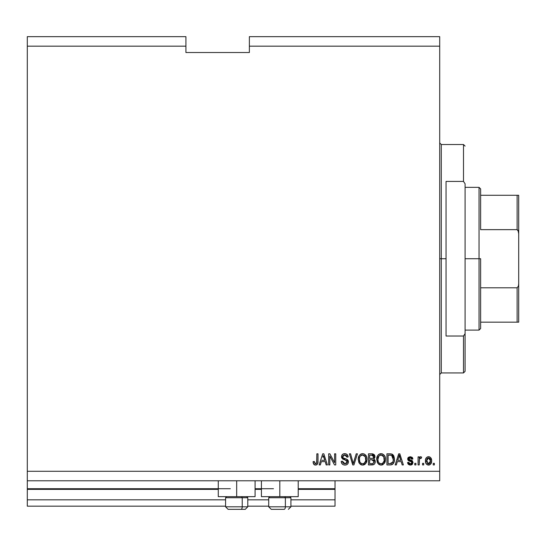 <?xml version="1.0" encoding="UTF-8"?>
<svg xmlns="http://www.w3.org/2000/svg" width="546" height="546" viewBox="0 0 546 546"><rect width="100%" height="100%" fill="white"/><g stroke="black" fill="none" stroke-linecap="round" stroke-linejoin="round"><path stroke-width="0.82" d="M335.019 506.169L290.922 506.169L335.019 506.169L335.019 499.822L290.922 499.822L335.019 499.822L335.019 489.353L298.218 489.353L335.019 489.353L335.019 506.169M268.714 506.169L247.782 506.169L268.714 506.169M225.573 506.169L27.3 506.169L225.573 506.169M268.714 499.822L247.782 499.822L268.714 499.822M225.573 499.822L27.3 499.822L27.3 506.169L27.3 499.822L225.573 499.822M261.418 489.353L255.078 489.353L261.418 489.353M218.277 489.353L27.3 489.353L27.3 499.822L27.3 488.718L230.33 488.718L27.3 488.718L27.3 489.353L218.277 489.353M335.019 488.718L335.019 489.353L335.019 488.718L298.218 488.718L335.019 488.718L335.019 480.787L335.019 488.718M273.478 488.718L255.078 488.718L273.478 488.718M27.3 480.787L27.3 488.718L27.3 480.787L439.707 480.787L27.3 480.787L27.3 471.273L439.707 471.273L439.707 46.178L249.365 46.178L249.365 52.518L185.92 52.518L185.92 36.657L27.3 36.657L185.92 36.657L185.92 46.178L27.3 46.178L185.92 46.178L185.92 52.518L249.365 52.518L249.365 46.178L439.707 46.178L439.707 36.657L249.365 36.657L439.707 36.657L439.707 471.273L27.3 471.273L27.3 480.787M255.078 496.655L218.277 496.655L236.677 496.655L236.677 480.787L236.677 496.655L255.078 496.655L255.078 480.787M298.218 496.655L261.418 496.655L279.818 496.655L279.818 480.787L279.818 496.655L298.218 496.655L298.218 480.787M27.3 36.657L27.3 471.273L27.3 36.657M329.832 464.926L329.832 456.087L329.832 464.926L328.678 464.926L328.678 453.828L329.9 453.828L334.589 462.674L334.589 453.828L335.742 453.828L335.742 464.926L334.507 464.926L329.832 456.087L334.507 464.926L335.742 464.926L335.742 453.828L334.589 453.828L334.589 462.674L329.9 453.828L328.678 453.828L328.678 464.926L329.832 464.926L328.678 464.926L328.678 453.828L329.9 453.828M348.409 461.418L347.85 463.731L346.874 464.626L345.27 465.062L343.475 464.837L342.233 464.039L341.243 461.698L341.223 461.322L342.376 461.179L343.134 463.063L344.772 463.766L346.246 463.54L347.236 462.285L346.717 460.612L342.861 459.159L341.721 457.869L341.728 455.5L342.929 454.115L345.4 453.726L347.181 454.572L348.143 456.995L346.99 457.138L346.376 455.548L344.574 454.982L343.024 455.664L342.683 457.05L343.414 458.155L347.44 459.616L348.43 461.841L346.717 459.186L343.024 457.876L342.663 456.749L344.772 454.982L346.99 457.138L348.143 456.995C347.979 454.886 346.84 453.781 344.731 453.678C342.751 453.753 341.673 454.77 341.509 456.722L347.276 461.875L345.031 463.772L342.376 461.179L341.223 461.322C341.359 463.677 342.595 464.926 344.935 465.069L344.929 465.069C347.058 465.015 348.225 463.936 348.43 461.841L348.423 461.629M353.747 461.882L356.217 453.828L357.418 453.828L353.917 464.926L352.73 464.926L349.406 453.828L350.593 453.828L353.262 463.629L356.217 453.828L357.418 453.828L356.217 453.828L353.262 463.629L350.593 453.828L349.406 453.828L352.73 464.926L353.917 464.926L352.73 464.926L349.406 453.828L350.593 453.828L353.139 463.131M362.872 465.062L360.776 464.626L358.852 462.462L358.251 459.009L359.207 455.589L360.674 454.183L363.145 453.712L364.571 454.176L366.55 456.565L367.035 459.391L366.434 462.469L364.482 464.639L362.633 465.069L365.902 463.377L367.035 459.391C367.117 456.163 365.649 454.258 362.64 453.678C359.568 454.272 358.101 456.217 358.237 459.52L359.357 463.329L362.148 465.049M381.333 465.062L379.231 464.626L377.306 462.462L376.706 459.009L377.661 455.589L379.129 454.183L382.098 453.801L384.48 455.548L385.155 456.975L385.476 459.916L384.889 462.469L382.937 464.639L381.094 465.069L384.357 463.377L385.49 459.391C385.572 456.163 384.111 454.258 381.101 453.678C378.03 454.272 376.563 456.217 376.692 459.52L377.818 463.329L380.61 465.049M423.703 463.342L423.703 464.926L422.549 464.926L422.549 463.342L423.703 463.342L422.549 463.342L422.549 464.926L423.703 464.926L422.549 464.926L422.549 463.342L423.703 463.342L423.703 464.926L423.703 463.342M431.633 460.81L431.006 463.677L429.272 464.987L427.129 464.714L425.771 463.049L425.566 459.432L426.549 457.507L427.805 456.79L429.347 456.818L430.562 457.568L431.633 460.81C431.729 458.483 430.692 457.118 428.535 456.709C426.337 457.132 425.307 458.524 425.43 460.892C425.314 463.254 426.344 464.646 428.535 465.069L428.535 465.069C430.753 464.632 431.784 463.213 431.633 460.81M316.4 464.926L315.492 465.069L313.759 464.291L315.001 465.035L313.916 464.482L313.104 461.609L314.257 461.466L315.015 463.65L315.922 463.718L316.632 463.117L316.851 453.828L318.004 453.828L317.922 462.633L317.308 464.284L315.499 465.069C317.39 464.701 318.229 463.458 318.004 461.363L318.004 453.828L316.851 453.828L316.7 462.94L315.547 463.772L314.257 461.466L313.104 461.609L313.424 463.677M396.348 464.926L397.317 461.609L396.348 464.926L395.154 464.926L398.696 453.828L399.822 453.828L403.371 464.926L402.17 464.926L401.201 461.609L397.317 461.609L401.201 461.609L402.17 464.926L403.371 464.926L399.822 453.828L398.696 453.828L395.154 464.926L396.348 464.926L395.154 464.926L398.696 453.828L399.822 453.828L403.371 464.926L402.17 464.926M410.572 465.062L413.029 462.469L412.264 464.387L410.305 465.069L408.374 464.373L407.555 462.476L408.708 462.332L409.2 463.499L410.06 463.895L411.793 463.131L411.616 461.936L408.613 460.749L407.753 459.52L408.442 457.289L410.258 456.709L412.08 457.289L412.885 459.015L411.732 459.159L411.302 458.19L410.299 457.862L408.981 458.381L408.94 459.234L412.319 460.708L413.029 462.469L408.852 458.852L410.299 457.862L411.732 459.159L412.885 459.015L410.258 456.709L407.698 459.009L411.616 461.936L411.875 462.667L410.38 463.916L408.708 462.332L407.555 462.476L410.299 465.069M415.916 463.342L415.916 464.926L414.762 464.926L414.762 463.342L415.916 463.342L414.762 463.342L414.762 464.926L415.916 464.926L414.762 464.926L414.762 463.342L415.916 463.342L415.916 464.926L415.916 463.342M420.597 456.709L421.683 457.138L421.253 458.292L420.468 458.149L419.437 459.09L419.232 464.926L418.079 464.926L418.079 456.852L419.232 456.852L419.232 458.142L420.338 456.743L421.683 457.138L421.253 458.292L419.608 458.674L419.232 460.742L419.437 459.09L420.468 458.149L421.253 458.292L421.683 457.138L420.597 456.709L419.232 458.142L419.232 456.852L418.079 456.852L418.079 464.926L419.232 464.926L418.079 464.926L418.079 456.852L419.232 456.852M434.37 463.342L434.37 464.926L433.217 464.926L433.217 463.342L434.37 463.342L433.217 463.342L433.217 464.926L434.37 464.926L433.217 464.926L433.217 463.342L434.37 463.342L434.37 464.926L434.37 463.342M394.321 457.766L394.185 461.582L392.642 464.257L391.059 464.871L386.93 464.926L386.93 453.828L390.95 453.863L392.526 454.374L393.919 456.238L394.43 459.316L391.83 454.033L386.93 453.828L386.93 464.926L390.206 464.926L386.93 464.926L386.93 453.828M371.894 464.926C374.037 464.912 375.157 463.82 375.252 461.67L374.768 463.595L373.839 464.537L368.475 464.926L368.475 453.828L372.584 453.863L374.092 454.511L374.945 456.961L373.723 458.947L374.911 460.06L375.252 461.67L373.723 458.947L374.965 456.62L371.915 453.828L368.475 453.828L368.475 464.926L371.894 464.926L368.475 464.926L368.475 453.828L371.915 453.828M320.359 464.926L321.328 461.609L320.359 464.926L319.157 464.926L322.706 453.828L323.826 453.828L327.375 464.926L326.18 464.926L325.204 461.609L321.328 461.609L325.204 461.609L326.18 464.926L327.375 464.926L323.826 453.828L322.706 453.828L319.157 464.926L320.359 464.926L319.157 464.926L322.706 453.828L323.826 453.828L327.375 464.926L326.18 464.926M439.707 480.787L439.707 471.273L439.707 480.787M249.365 36.657L249.365 46.178L249.365 36.657M313.104 461.609L313.131 462.312L313.104 461.609L314.257 461.466L314.278 461.841L314.257 461.466M316.632 463.11L315.738 463.759M316.782 462.571L316.851 461.452M316.851 453.828L318.004 453.828L317.984 462.005M317.854 463.035L317.642 463.725M316.721 464.776L317.335 464.257M317.301 464.291L316.735 464.776M313.131 462.312L313.315 463.342M314.53 464.899L315.001 465.035M317.581 463.861L317.922 462.633M316.53 463.274L315.922 463.718M399.16 455.514L398.744 457.084L399.262 454.982L400.819 460.312L397.7 460.312L398.744 457.084L397.7 460.312L400.819 460.312L399.153 455.535M399.781 456.886L399.658 456.49M408.203 464.175L409.78 465.035L408.394 464.387M408.046 463.957L407.821 463.513M407.807 463.479L407.555 462.476L408.708 462.332L408.852 462.947M408.879 463.022L409.753 463.827M409.998 463.888L410.831 463.882M411.834 463.015L411.616 461.936L410.524 461.486L411.739 462.093M411.868 462.803L411.616 461.936M411.363 461.779L410.524 461.486M410.053 461.343L409.677 461.22M407.93 460.005L408.613 460.749L407.753 459.52M407.739 458.524L408.019 457.787M408.326 457.398L407.876 458.06M412.08 457.289L412.414 457.637M412.653 458.08L412.796 458.531M412.885 459.015L411.732 459.159L411.541 458.503M411.302 458.19L410.831 457.93M410.299 457.862L409.807 457.903M408.94 459.234L408.879 458.606L409.213 459.52L410.51 459.985L409.213 459.52L408.852 458.852L409.213 459.52M412.564 464.039L412.264 464.387M411.732 464.762L411.363 464.919M411.841 464.707L410.831 465.035M407.814 463.493L408.094 464.025M412.121 460.571L411.438 460.285M410.974 460.128L410.51 459.985M408.613 460.749L409.548 461.172M411.616 463.431L410.38 463.916M419.717 457.214L419.376 457.821M421.253 458.292L420.154 458.21L419.437 459.09M419.232 464.926L419.232 460.742M419.246 460.326L419.28 459.909M428.351 465.069L427.818 464.987M426.549 464.264L426.098 463.718M425.559 462.325L425.464 461.629M425.464 461.623L425.443 461.254M425.716 458.852L426.064 458.101M426.085 458.074L425.682 458.961M427.593 456.852L428.166 456.729M428.951 456.736L429.333 456.818M429.354 456.825L429.722 456.961M430.562 457.562L430.951 458.039M431.497 459.404L431.599 460.08M431.606 461.547L431.627 461.179M431.388 462.776L431.231 463.226M431.422 462.646L429.955 464.707M429.538 464.905L428.903 465.055M425.566 462.346L425.771 463.049M430.958 458.046L430.494 457.493M430.214 457.261L428.89 456.729M429.914 457.063L429.245 456.79M425.464 460.162L425.443 460.524M427.627 458.135L426.945 458.94L426.583 460.885L428.501 457.862L430.48 460.885L430.241 459.241M430.405 461.909L430.48 460.885L428.562 463.916L429.272 463.738M426.719 462.175L426.603 461.39M429.013 457.937L427.941 457.971M430.289 459.391L429.866 458.558M430.105 458.92L428.999 457.937M429.75 458.422L429.238 458.033M429.279 463.738L430.118 462.831L430.473 461.138M427.218 463.254L428.562 463.916L426.603 460.387M392.54 454.381L393.919 456.238M393.12 454.907L393.727 455.814M390.704 464.912L390.206 464.926C393.222 464.475 394.628 462.605 394.43 459.316L394.424 458.927M394.075 461.977L393.816 462.66M393.68 462.953L394.13 461.786M393.243 463.65L392.663 464.243M392.642 464.257L392.287 464.482M391.735 464.714L391.066 464.871M391.038 464.871L390.656 464.912M391.202 464.851L393.284 463.595M391.687 464.735L392.151 464.55M394.389 460.312L394.43 459.316M392.977 457.063L393.14 457.691M393.27 459.015L393.195 460.592M391.141 463.527L392.833 462.012L390.062 463.629L391.53 463.418M388.083 463.629L388.083 455.125L391.605 455.344L388.083 455.125L388.083 463.629L390.062 463.629L388.083 463.629M392.663 456.367L391.605 455.344L393.27 459.643M390.731 463.595L391.072 463.54M376.74 458.469L376.89 457.5M377.02 456.995L377.484 455.883M377.661 455.589L376.897 457.487M378.323 454.798L378.951 454.292M378.317 454.804L379.415 454.04M379.593 453.958L380.569 453.712M382.098 453.801L382.562 453.958M384.138 455.091L384.466 455.528M384.486 455.555L385.005 456.558M385.012 456.586L385.142 456.941M385.271 457.391L384.473 455.541M385.353 460.974L385.244 461.479M385.169 461.739L384.787 462.687M382.93 464.646L382.043 464.967L382.937 464.639M382.016 464.974L381.647 465.042M380.528 465.035L380.159 464.974M380.132 464.967L378.446 464.059M385.435 458.381L385.367 457.882M385.107 456.838L384.896 456.306M381.326 454.989L378.979 455.862L380.323 455.071M383.654 456.456L381.975 455.111L383.108 455.78M379.02 455.814L377.846 459.541C377.668 456.982 378.753 455.46 381.108 454.982L383.852 456.845L384.336 459.357C384.459 461.834 383.381 463.308 381.081 463.772L382.555 463.383L384.207 460.844M383.947 461.732L382.555 463.383M380.344 463.684L379.347 463.199L381.081 463.772C378.849 463.342 377.771 461.93 377.846 459.541L378.228 461.732L377.852 459.145L378.337 456.784M384.138 457.691L383.401 456.094M384.193 460.885L383.756 456.647M384.261 458.312L384.159 457.76M381.845 463.684L382.2 463.561M378.221 461.718L379.013 462.906M379.054 462.947L378.576 462.387M372.256 453.835L373.075 453.958M374.167 454.586L374.481 454.982M374.747 455.48L374.911 456.026M374.897 457.268L374.658 457.937M374.235 458.531L373.723 458.947M375.15 460.728L374.911 460.06M375.204 462.346L375.054 462.974M374.774 463.581L374.372 464.127M373.095 464.81L373.464 464.707M375.252 461.67L375.232 461.254M372.788 453.89L372.208 453.828M374.092 461.459L371.758 459.739L374.099 461.677L373.034 463.493L374.044 462.237L373.737 460.435L372.625 459.8L369.628 459.739L371.758 459.739M373.164 463.431L371.915 463.629L373.287 463.37M372.911 455.262L369.628 455.125L369.628 458.442L372.802 458.333L373.812 456.797L372.802 458.333L369.628 458.442L369.628 455.125L371.519 455.125L373.812 456.797L373.662 455.999M371.662 458.442L373.034 458.244L373.764 457.295L373.662 455.992L372.747 455.221M372.549 455.18L372.017 455.132M369.628 463.629L369.628 459.739L369.628 463.629L371.915 463.629L369.628 463.629M374.044 462.244L374.099 461.677M372.631 463.588L371.915 463.629M373.764 457.295L373.812 456.797M371.928 455.132L371.519 455.125M359.084 462.906L358.852 462.462M358.251 459.009L359.207 455.589L360.961 454.04M358.565 456.995L359.029 455.883M359.207 455.582L360.497 454.292M361.138 453.958L362.114 453.712M365.683 455.091L366.441 456.306M366.025 455.555L366.687 456.941M366.803 457.35L366.653 456.838M367.035 459.391L367.014 459.923M366.898 460.967L366.789 461.452M366.714 461.739L366.441 462.455M365.301 464.052L363.588 464.967M363.554 464.974L363.186 465.042M362.073 465.035L361.705 464.974M361.67 464.967L359.991 464.059M360.776 464.626L361.677 464.967M363.581 464.967L365.26 464.086M366.98 458.381L366.912 457.882M362.872 454.989L360.517 455.862L361.138 455.371M365.199 456.456L363.513 455.111L364.646 455.773M359.589 457.63L359.391 459.541C359.213 456.982 360.299 455.46 362.646 454.982L365.397 456.845L365.881 459.357C366.004 461.834 364.919 463.308 362.626 463.772L364.1 463.383L365.745 460.844M365.486 461.732L364.1 463.383M361.889 463.684L360.886 463.199L362.626 463.772C360.394 463.342 359.316 461.93 359.391 459.541L359.766 461.732L359.418 458.749M360.565 455.814L359.882 456.784M361.841 455.077L361.493 455.2M365.683 457.691L364.94 456.094M365.738 460.885L365.301 456.647M365.806 458.312L365.697 457.76M363.383 463.684L363.745 463.561M359.766 461.718L360.558 462.906M360.592 462.947L360.121 462.387M353.917 464.926L357.418 453.828L353.917 464.926M341.223 461.322L342.376 461.179L342.444 461.691L342.376 461.179M344.014 463.602L343.181 463.11M346.089 463.609L346.669 463.261M347.27 462.08L347.263 461.636M347.031 460.967L346.717 460.612M341.625 457.582L341.523 457.016M342.431 454.484L342.096 454.852M342.929 454.115L343.373 453.903M343.536 453.849L344.417 453.692M345.393 453.726L346.034 453.876M347.904 455.685L346.724 454.204M347.509 454.948L348.075 456.326M348.143 456.995L346.99 457.138L346.928 456.709L346.99 457.138M346.505 455.698L346.758 456.128M346.089 455.316L345.202 455.009L346.082 455.309M345.188 455.002L344.383 454.995M343.018 455.671L342.697 456.36M343.024 457.876L342.67 456.558L343.209 458.033M344.253 458.469L344.792 458.613L344.253 458.476M345.29 458.742L344.792 458.613M347.44 459.616L347.092 459.377M348.328 461.008L348 460.237M348.177 463.144L347.413 464.237M347.399 464.25L346.669 464.735M346.253 464.892L346.874 464.626M344.11 453.726L343.502 453.863M334.589 453.828L335.742 453.828L335.742 464.926L334.507 464.926M322.911 456.565L322.754 457.084M323.164 455.514L324.829 460.312L321.703 460.312L324.829 460.312L323.566 456.128M323.785 456.886L323.669 456.49M399.399 455.555L399.262 454.982M428.753 457.882L428.255 457.882M427.614 463.622L428.064 463.847M428.31 463.902L428.808 463.902M392.417 462.769L393.045 461.356M393.12 461.015L393.222 460.333M392.881 456.797L392.465 456.06M392.083 455.644L391.421 455.275M391.223 455.221L390.035 455.125M381.108 454.982L380.712 455.002M378.979 455.862L378.494 456.483M380.712 463.752L381.47 463.752M384.302 460.121L384.275 458.394M362.646 454.982L362.257 455.002M360.517 455.862L360.039 456.483M359.623 457.507L359.459 458.36M362.251 463.752L363.008 463.752M365.847 460.121L365.82 458.394M228.153 509.343L240.957 509.343A2.539 1.269 -90 0 0 242.226 506.804L242.226 497.734L241.687 496.655L242.226 497.734L225.573 497.734L242.226 497.734L242.226 506.804L225.635 506.804M226.651 496.655L225.573 497.734L225.573 506.804L228.112 509.343L225.573 506.804L247.782 506.804L245.243 509.343L247.782 506.804L247.782 497.734L242.226 497.734L247.782 497.734L246.703 496.655M228.562 509.343L245.222 509.343M247.72 506.804L242.226 506.804A2.539 1.269 90 0 1 240.957 509.343L245.195 509.343M271.301 509.343L284.104 509.343A2.539 1.269 -90 0 0 285.374 506.804L285.374 497.734L284.835 496.655L285.374 497.734L268.714 497.734L285.374 497.734L285.374 506.804L268.775 506.804M269.799 496.655L268.714 497.734L268.714 506.804L271.253 509.343L268.714 506.804L290.922 506.804L290.922 497.734L285.374 497.734L290.922 497.734L289.844 496.655M271.71 509.343L284.104 509.343A2.539 1.269 90 0 0 285.374 506.804L290.868 506.804M439.707 142.936L441.291 144.519L441.291 258.722L446.055 258.722L446.055 181.422L463.499 181.422L465.09 183.784L465.09 333.661L463.499 336.022L463.499 372.932L463.499 336.022L446.055 336.022L446.055 258.722L441.291 258.722L441.291 144.519L441.291 258.722L439.707 258.722L441.291 258.722L441.291 372.932L439.707 374.515M463.499 181.422L463.499 144.519L463.499 181.422L465.09 183.784L465.09 371.341L465.09 333.661L463.499 336.022L446.055 336.022L446.055 181.422L463.499 181.422M441.291 258.722L441.291 372.932L441.291 258.722M517.117 322.174L480.63 322.174L480.63 258.722L479.047 258.722L479.047 330.105L479.047 258.722L465.09 258.722L479.047 258.722L479.047 187.346L479.047 258.722L480.63 258.722L480.63 328.515L480.63 322.174L518.7 322.174L518.7 283.756L518.434 286.049L517.117 287.797L480.63 287.797L517.117 287.797L517.117 322.174L517.117 287.797L518.434 286.049L518.7 283.756L518.686 322.174M480.63 229.648L480.63 188.93L480.63 229.648L517.117 229.648L518.011 230.323L518.7 233.695L518.7 283.756L518.7 195.277L480.63 195.277L517.117 195.277L517.117 229.648L517.117 195.277L518.686 195.277L518.7 233.695L518.434 231.402L517.117 229.648L480.63 229.648M518.011 195.277L517.642 195.277M218.277 496.655L218.277 480.787M261.418 496.655L261.418 480.787M290.922 506.804L288.384 509.343L290.922 506.804M465.09 371.341L463.499 372.932L441.291 372.932M441.291 144.519L463.499 144.519L465.09 146.103M480.63 328.515L479.047 330.105L465.09 330.105M465.09 187.346L479.047 187.346L480.63 188.93"/></g></svg>

